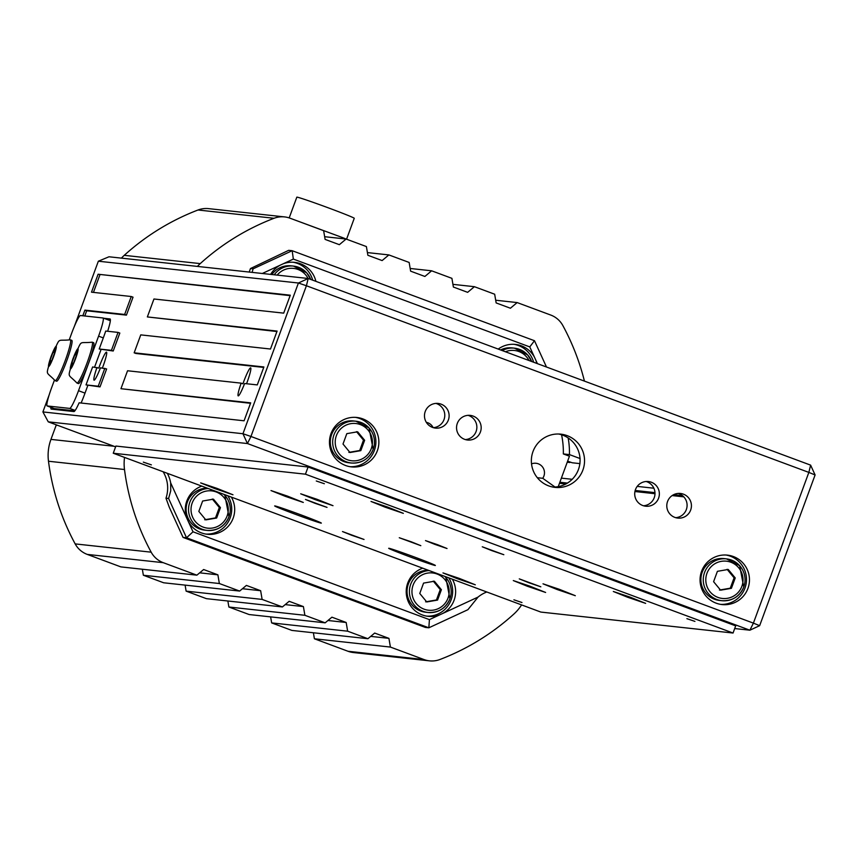 <?xml version="1.0" encoding="UTF-8"?>
<svg xmlns="http://www.w3.org/2000/svg" width="858" height="858" viewBox="0 0 858 858"><rect width="100%" height="100%" fill="white"/><g stroke="black" fill="none" stroke-linecap="round" stroke-linejoin="round"><path stroke-width="1.29" d="M570.055 462.001L569.862 462.516L567.46 461.583M567.224 462.226L569.862 462.516M567.621 461.154L572.211 462.773L579.976 463.62M433.097 427.606A9.567 9.502 96.2 0 0 426.34 422.351M558.236 486.658L569.444 456.209L563.341 453.936L569.455 454.601L580.126 458.569M555.019 487.033L542.739 478.292A9.567 9.502 96.2 0 0 531.52 463.878M537.312 477.702L542.739 478.292M568.157 437.88A84.148 83.591 -83.8 0 1 569.455 454.601M563.341 453.936A84.148 83.591 96.2 0 0 561.561 434.749M355.373 417.353A24.861 24.7 -83.8 0 1 374.356 450.461A24.861 24.7 -83.8 0 1 349.989 466.698M353.475 420.946A21.042 20.903 96.2 0 0 330.427 439.596A21.042 20.903 96.2 0 0 348.916 462.773L351.276 463.03C361.69 463.481 368.994 458.933 373.176 449.399A21.042 20.903 96.2 0 0 355.845 421.203A21.042 20.903 96.2 0 0 332.786 439.843A21.042 20.903 96.2 0 0 373.155 449.399L369.058 427.97L355.834 421.203L353.475 420.946M725.965 555.019A24.861 24.7 -83.8 0 1 744.948 588.138A24.861 24.7 -83.8 0 1 720.581 604.364M724.066 558.612A21.042 20.903 96.2 0 0 701.018 577.262A21.042 20.903 96.2 0 0 719.508 600.45L721.868 600.707A21.042 20.903 96.2 0 0 743.747 587.065A21.042 20.903 96.2 0 0 726.436 558.88A21.042 20.903 96.2 0 0 703.378 577.52A21.042 20.903 96.2 0 0 721.857 600.697C732.282 601.147 739.585 596.6 743.757 587.065L739.65 565.647L726.426 558.869L724.066 558.612M263.728 367.417L135.939 353.485L134.159 352.82L140.755 334.877L270.495 349.024L277.091 331.081L147.362 316.934L153.957 298.992L283.698 313.138L290.294 295.195L98.102 274.238L290.133 295.645M250.525 403.303L120.957 388.706L127.552 370.763L241.141 383.151A15.305 1.705 110.4 0 0 238.202 395.881A15.305 1.705 110.4 0 0 244.605 383.526L257.282 384.91L263.889 366.967L134.159 352.82M50.901 407.336A19.123 2.134 -69.6 0 0 51.148 409.084A19.123 2.134 -69.6 0 0 51.212 409.094L73.927 411.572A19.123 2.134 -69.6 0 0 79.118 402.81L244.08 420.795L250.686 402.852L120.957 388.706M552.874 487.065A26.78 26.598 96.2 0 0 558.655 434.019M643.521 505.77A12.398 12.323 96.2 0 0 646.171 481.51M675.6 517.685A12.398 12.323 96.2 0 0 678.238 493.414M465.358 439.586A12.398 12.323 96.2 0 0 468.007 415.315M433.29 427.67A12.398 12.323 96.2 0 0 435.928 403.399M115.594 446.857L48.263 421.846L247.447 443.554L749.881 630.201L759.652 625.675L815.1 474.957L810.617 465.133L308.183 278.485L298.412 283.011L242.953 433.73L250.954 436.475L306.413 285.757L298.412 283.011L98.348 261.207L108.998 256.778L308.183 278.485L306.413 285.757L808.847 472.404L810.617 465.133M815.1 474.957L808.847 472.404L753.399 623.123L250.954 436.475L247.447 443.554L242.953 433.73L42.9 411.926L49.196 394.819M759.652 625.675L753.399 623.123L749.881 630.201L734.705 628.549M582.893 470.045A26.78 26.598 -83.8 0 1 531.51 457.904A26.78 26.598 -83.8 0 1 560.853 434.159A26.78 26.598 -83.8 0 1 582.893 470.045M747.919 588.459A24.861 24.7 -83.8 0 1 700.203 577.177A24.861 24.7 -83.8 0 1 727.455 555.137A24.861 24.7 -83.8 0 1 747.919 588.459M377.327 450.793A24.861 24.7 -83.8 0 1 329.611 439.511A24.861 24.7 -83.8 0 1 356.864 417.471A24.861 24.7 -83.8 0 1 377.327 450.793M658.59 498.166A12.398 12.323 -83.8 0 1 634.781 492.535A12.398 12.323 -83.8 0 1 648.38 481.542A12.398 12.323 -83.8 0 1 658.59 498.166M690.658 510.081A12.398 12.323 -83.8 0 1 666.859 504.45A12.398 12.323 -83.8 0 1 680.448 493.457A12.398 12.323 -83.8 0 1 690.658 510.081M457.314 423.391A12.398 12.323 -83.8 0 1 481.113 429.021A12.398 12.323 -83.8 0 1 467.524 440.015A12.398 12.323 -83.8 0 1 457.314 423.391M425.236 411.486A12.398 12.323 -83.8 0 1 449.045 417.106A12.398 12.323 -83.8 0 1 435.446 428.099A12.398 12.323 -83.8 0 1 425.236 411.486M735.692 625.857L308.086 466.999L305.448 474.184L733.054 633.032L735.692 625.857M719.465 590.057L730.276 588.191L734.094 577.82L727.091 569.326M735.231 577.938L731.413 588.309L720.602 590.175L713.599 581.692L717.406 571.321L728.227 569.455L735.231 577.938L734.094 577.82M731.413 588.309L730.276 588.191M348.874 452.381L359.684 450.514L363.502 440.143L356.499 431.66M364.639 440.272L360.821 450.643L350.01 452.509L343.007 444.026L346.814 433.655L357.636 431.789L364.639 440.272L363.502 440.143M360.821 450.643L359.684 450.514M74.903 354.536L77.306 350.493L76.652 354.729L73.606 363.031L71.203 367.074L71.858 362.837L74.903 354.536L76.501 355.137M71.858 362.837L73.38 363.406M76.995 383.065L78.421 383.59A21.804 2.435 -69.6 0 0 88.288 363.996A21.804 2.435 -69.6 0 0 93.608 342.717L92.181 342.181C76.834 343.844 83.794 338.181 72.951 358.655C68.275 379.965 66.345 372.072 76.995 383.065A21.804 2.435 -69.6 0 0 86.862 363.47A21.804 2.435 -69.6 0 0 92.181 342.181M53.067 352.155L55.459 348.112L54.815 352.348L51.759 360.65L49.367 364.693L50.011 360.457L53.067 352.155L54.665 352.756M50.011 360.457L51.534 361.025M55.159 380.684L56.585 381.209A21.804 2.435 -69.6 0 0 66.452 361.615A21.804 2.435 -69.6 0 0 71.761 340.336L70.345 339.8C54.987 341.463 61.948 335.8 51.115 356.274C46.439 377.584 44.498 369.691 55.159 380.684A21.804 2.435 -69.6 0 0 65.026 361.089A21.804 2.435 -69.6 0 0 70.345 339.8M54.344 380.341L51.609 387.773A19.123 2.134 -69.6 0 0 47.126 405.931A19.123 2.134 -69.6 0 0 47.19 405.952L69.723 408.408A19.123 2.134 -69.6 0 0 78.518 390.701L98.584 336.154A19.123 2.134 -69.6 0 0 103.057 317.986A19.123 2.134 -69.6 0 0 103.003 317.975L80.459 315.519A19.123 2.134 -69.6 0 0 71.675 333.226L69.369 339.489M110.328 320.763A19.123 2.134 -69.6 0 0 110.189 320.635A19.123 2.134 -69.6 0 0 110.124 320.624L103.11 318.018M54.204 408.558A19.123 2.134 -69.6 0 0 54.258 408.58A19.123 2.134 -69.6 0 0 54.311 408.601L74.871 410.832M429.107 570.559A21.042 20.903 96.2 0 0 428.024 612.483L425.675 612.226A21.042 20.903 -83.8 0 1 407.089 589.993A21.042 20.903 -83.8 0 1 428.324 570.27M425.622 601.833L436.432 599.967L440.251 589.596L433.247 581.113M441.387 589.714L437.569 600.085L426.758 601.951L419.755 593.468L423.573 583.097L434.384 581.231L441.387 589.714L440.251 589.596M437.569 600.085L436.432 599.967M271.879 274.528A21.042 20.903 -83.8 0 1 291.162 265.841L293.522 266.098A21.042 20.903 96.2 0 0 274.238 274.785M293.854 276.93L295.688 277.123M521.589 604.922A45.903 45.603 -83.8 0 1 513.781 614.135A236.014 234.448 -83.8 0 1 440.004 659.47A22.951 22.801 -83.8 0 1 429.44 660.842L353.442 652.552A22.951 22.801 -83.8 0 1 348.005 651.265L314.403 638.781L313.385 632.775M429.44 660.842A22.951 22.801 -83.8 0 1 424.013 659.555L390.401 647.071L388.931 638.363L374.678 633.065L367.921 638.717L291.913 630.426L271.643 622.897L270.624 616.881M367.921 638.717L347.64 631.188L346.171 622.479L331.917 617.181L325.161 622.833L249.152 614.543L228.882 607.014L227.863 600.997M325.161 622.833L304.88 615.293L303.41 606.595L289.157 601.297L282.4 606.949L206.392 598.659L186.122 591.13L185.103 585.113M282.4 606.949L262.119 599.41L260.65 590.712L246.396 585.413L239.639 591.065L163.631 582.775L143.361 575.246L142.342 569.229M239.639 591.065L219.358 583.526L217.889 574.828L203.636 569.53L196.879 575.171L120.871 566.891L87.269 554.407A22.951 22.801 -83.8 0 1 75.172 543.897A236.014 234.448 -83.8 0 1 48.488 461.239A45.903 45.603 -83.8 0 1 50.954 439.393L56.178 425.193L56.939 425.064M121.418 258.129A45.903 45.603 -83.8 0 1 124.249 255.33A236.014 234.448 -83.8 0 1 198.026 209.996A22.951 22.801 -83.8 0 1 208.58 208.633L284.588 216.913A22.951 22.801 -83.8 0 1 290.025 218.2L323.627 230.684L325.107 239.393L339.36 244.68L346.106 239.039L324.646 236.701M346.106 239.039L366.387 246.568L367.868 255.276L382.121 260.575L388.867 254.923L409.148 262.451L410.628 271.16L424.882 276.458L431.628 270.806L451.909 278.335L453.389 287.044L467.642 292.342L474.388 286.69L494.669 294.219L496.149 302.928L510.403 308.226L517.149 302.574L550.761 315.058A22.951 22.801 -83.8 0 1 562.848 325.568A236.014 234.448 -83.8 0 1 584.437 381.113M517.149 302.574L495.688 300.236M388.867 254.923L367.406 252.584M197.426 266.409A45.903 45.603 -83.8 0 1 200.246 263.61A236.014 234.448 -83.8 0 1 274.034 218.275A22.951 22.801 -83.8 0 1 284.588 216.913M57.754 425.364L56.178 425.193M196.879 575.171L163.277 562.687A22.951 22.801 -83.8 0 1 151.18 552.177A236.014 234.448 -83.8 0 1 124.496 469.519A45.903 45.603 -83.8 0 1 124.539 457.421M217.889 574.828L199.678 572.833M219.358 583.526L143.361 575.246M260.65 590.712L242.439 588.727M262.119 599.41L186.122 591.13M303.41 606.595L285.199 604.611M304.88 615.293L228.882 607.014M346.171 622.479L327.96 620.495M347.64 631.188L271.643 622.897M388.931 638.363L370.72 636.379M390.401 647.071L314.403 638.781M474.388 286.69L452.927 284.352M431.628 270.806L410.167 268.468M342.117 238.599L342.492 237.58L348.134 239.79M293.264 219.401L342.492 237.58M346.589 239.146L354.257 218.297A30.598 0.858 -159.8 0 0 325.836 206.928A30.598 0.858 -159.8 0 0 296.825 197.158L289.189 217.911M733.054 633.032L540.862 612.076L452.327 579.182A24.861 24.7 -83.8 0 1 442.717 613.459L439.693 614.854A24.861 24.7 -83.8 0 1 407.754 583.022A24.861 24.7 -83.8 0 1 422.726 568.189L231.392 497.114A24.861 24.7 -83.8 0 1 207.293 534.277A24.861 24.7 -83.8 0 1 188.288 521.46L170.667 482.882L170.731 490.776L168.597 498.487L186.54 537.784L428.85 627.799L425.364 627.423L183.054 537.408L169.294 507.271L165.98 498.208A31.371 31.156 96.2 0 0 163.138 471.761M249.185 272.061L250.482 268.543L288.674 250.332L292.17 250.708L253.099 268.833L252.113 272.372M448.745 577.852A24.861 24.7 -83.8 0 1 426.748 616.141M227.81 495.785A24.861 24.7 -83.8 0 1 205.813 534.073M208.183 488.492A21.042 20.903 96.2 0 0 207.1 530.405L204.74 530.147A21.042 20.903 -83.8 0 1 186.165 507.925A21.042 20.903 -83.8 0 1 207.4 488.202M498.219 349.088A24.861 24.7 -83.8 0 1 534.48 357.239L535.864 360.285A24.861 24.7 -83.8 0 1 536.829 363.427M513.985 344.315A24.861 24.7 -83.8 0 1 533.633 362.248M500.579 349.957A21.042 20.903 -83.8 0 1 512.087 347.908L514.446 348.166A21.042 20.903 96.2 0 0 502.241 350.579M293.05 262.237A24.861 24.7 -83.8 0 1 312.709 280.169M546.482 367.01L534.48 340.723L292.17 250.708L293.35 259.084L529.761 346.9L534.48 357.239M250.482 268.543L253.099 268.833M168.597 498.487L165.98 498.208M183.054 537.408L186.54 537.784L193.007 531.799L188.288 521.46M170.667 482.882A31.371 31.156 96.2 0 0 167.31 473.305L113.256 453.228L115.894 446.053L308.086 466.999M486.808 591.999A31.371 31.156 96.2 0 0 478.056 597.071L442.717 613.459M439.693 614.854L429.418 619.626L428.85 627.799L467.921 609.684L478.056 597.071M48.263 421.846L42.9 411.926M186.905 518.425A24.861 24.7 -83.8 0 1 201.791 486.121L167.31 473.305M429.418 619.626L193.007 531.799M84.77 315.991L86.679 310.789L84.899 310.124L124.646 314.457L131.253 296.514L133.033 297.179L126.426 315.122L124.646 314.457M82.818 315.776L84.899 310.124M270.624 274.388A24.861 24.7 -83.8 0 1 280.051 265.251L283.076 263.846A24.861 24.7 -83.8 0 1 315.894 281.349M283.076 263.846L293.35 259.084M262.291 273.488L280.051 265.251M534.48 340.723L529.761 346.9M535.864 360.285L537.398 363.642M74.431 326.212L98.348 261.207M204.697 519.755L215.508 517.889L219.326 507.518L212.323 499.034M216.645 518.018L205.834 519.884L198.82 511.4L202.638 501.029L213.449 499.163L220.452 507.646L216.645 518.018L215.508 517.889M220.452 507.646L219.326 507.518M683.751 496.846L672.114 495.581M654.976 493.715L634.941 491.527M565.926 484.009L559.47 483.301M93.447 292.396L99.882 274.903M131.253 296.514L91.495 292.181L98.102 274.238M113.256 453.228L305.448 474.184M231.392 497.114L201.791 486.121M452.327 579.182L422.726 568.189M351.952 535.371L342.492 531.552L364.039 539.467L351.952 535.371M491.731 550.6L482.271 546.782L503.818 554.708L491.731 550.6M694.937 621.396L686.883 618.661L694.937 621.396M324.345 483.719L316.291 480.984L324.345 483.719M521.964 602.53L513.91 599.796L521.964 602.53M151.373 464.864L143.318 462.13L151.373 464.864M300.836 514.832A24.861 0.697 20.2 0 1 321.332 523.101A24.861 0.697 20.2 0 1 295.163 514.21A24.861 0.697 20.2 0 1 274.667 505.93A24.861 0.697 20.2 0 1 300.836 514.832M414.864 557.185A24.861 0.697 20.2 0 1 435.36 565.465A24.861 0.697 20.2 0 1 409.191 556.574A24.861 0.697 20.2 0 1 388.695 548.294A24.861 0.697 20.2 0 1 414.864 557.185M411.357 541.838L420.817 545.667L399.281 537.741L411.357 541.838M437.569 544.701L447.029 548.519L434.952 544.412L425.493 540.594L437.569 544.701M314.94 503.271L305.48 499.453L327.027 507.378L314.94 503.271M528.742 582.7L519.283 578.882L540.83 586.808L528.742 582.7M457.164 578.635L442.975 572.908L459.298 578.399L475.289 584.791L457.164 578.635M214.854 488.62L200.665 482.893L216.988 488.384L232.979 494.776L214.854 488.62M527.488 586.304L513.298 580.576L529.622 586.068L545.613 592.46L527.488 586.304M285.178 496.289L270.999 490.561L287.312 496.053L303.303 502.445L285.178 496.289M557.196 589.543L543.007 583.815L559.33 589.307L575.31 595.699L557.196 589.543M314.886 499.528L300.697 493.8L317.02 499.292L333.001 505.684L314.886 499.528M627.52 597.211L613.331 591.484L629.654 596.975L645.645 603.367L627.52 597.211M385.21 507.196L371.021 501.458L387.344 506.96L403.335 513.352L385.21 507.196M561.379 478.131L572.286 479.311M637.215 486.389L653.86 488.213M682.442 495.624L673.659 494.669M654.965 492.631L635.188 490.476M567.503 483.097L559.856 482.26M241.141 383.151L242.921 383.805A15.305 1.705 110.4 0 1 250.643 367.857A15.305 1.705 110.4 0 1 246.557 383.74M147.362 316.934L276.93 331.531M86.679 310.789L126.426 315.122M103.754 318.254L110.146 318.972M107.647 331.274A19.123 2.134 -69.6 0 0 110.092 318.951A19.123 2.134 -69.6 0 0 110.028 318.929M119.83 333.065L113.224 351.008L111.443 350.343L118.039 332.4L119.83 333.065M118.039 332.4L105.716 331.059A19.123 2.134 -69.6 0 1 103.829 336.454L99.217 349.013L113.224 351.008M100.997 349.678L94.562 367.17M96.997 367.428A15.305 1.705 110.4 0 0 94.058 380.169A15.305 1.705 110.4 0 0 100.461 367.814L106.628 368.951L100.021 386.894L86.014 384.899L92.61 366.956L98.777 368.093A15.305 1.705 110.4 0 1 106.499 352.145A15.305 1.705 110.4 0 1 102.413 368.018M87.795 385.553L84.492 394.53A19.123 2.134 -69.6 0 1 81.092 403.024M110.274 319.144L104.472 318.511M53.4 408.258A19.123 2.134 -69.6 0 0 53.357 409.33M99.217 349.013L111.443 350.343M86.014 384.899L98.241 386.229L104.837 368.286M100.021 386.894L98.241 386.229M741.87 586.304A18.747 18.619 96.2 0 0 721.278 561.346A18.747 18.619 96.2 0 0 710.081 591.805A18.747 18.619 96.2 0 0 741.87 586.304M371.278 448.637A18.747 18.619 96.2 0 0 350.686 423.68A18.747 18.619 96.2 0 0 339.489 454.129A18.747 18.619 96.2 0 0 371.278 448.637M73.027 358.655A10.714 1.19 -69.6 0 0 71.664 367.556A10.714 1.19 -69.6 0 0 78.067 350.15A10.714 1.19 -69.6 0 0 73.027 358.655M51.19 356.274A10.714 1.19 -69.6 0 0 49.828 365.176A10.714 1.19 -69.6 0 0 56.231 347.769A10.714 1.19 -69.6 0 0 51.19 356.274M98.584 336.154L103.292 337.913M78.518 390.701L85.006 393.114M69.723 408.408L75.172 410.424M47.19 405.952L54.311 408.601M449.903 598.841A21.042 20.903 96.2 0 0 444.809 576.394L445.806 577.423L449.924 598.841A21.042 20.903 96.2 0 1 428.024 612.483C438.449 612.923 445.742 608.376 449.924 598.841M448.026 598.08A18.747 18.619 96.2 0 0 427.445 573.123A18.747 18.619 96.2 0 0 416.237 603.582A18.747 18.619 96.2 0 0 448.026 598.08M310.746 279.44A21.042 20.903 96.2 0 0 293.522 266.098L306.735 272.865L310.768 279.451M308.076 278.475A18.747 18.619 96.2 0 0 277.155 275.107M274.034 218.275L198.026 209.996M200.246 263.61L124.249 255.33M114.007 446.267L50.954 439.393M124.496 469.519L48.488 461.239M151.18 552.177L75.172 543.897M163.277 562.687L87.269 554.407M424.013 659.555L348.005 651.265M227.102 516.012A18.747 18.619 96.2 0 0 206.51 491.044A18.747 18.619 96.2 0 0 195.313 521.503A18.747 18.619 96.2 0 0 227.102 516.012M228.979 516.773A21.042 20.903 96.2 0 0 223.884 494.326L224.882 495.345L228.989 516.773A21.042 20.903 96.2 0 1 207.1 530.405C217.514 530.855 224.817 526.308 228.989 516.773M528.989 360.521A18.747 18.619 96.2 0 0 505.416 351.759M531.681 361.518A21.042 20.903 96.2 0 0 514.446 348.166L527.67 354.933L531.692 361.518M103.057 317.986L110.189 320.635M47.126 405.931L54.258 408.58"/></g></svg>
